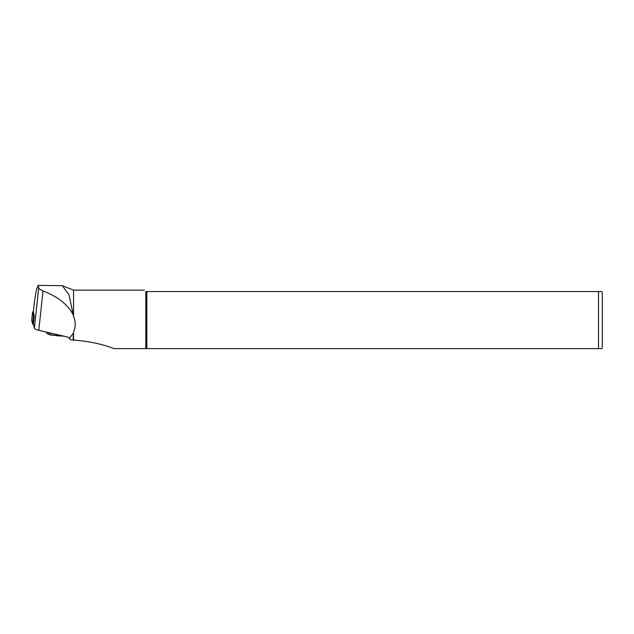 <?xml version="1.0" encoding="UTF-8"?>
<svg xmlns="http://www.w3.org/2000/svg" width="634" height="634" viewBox="0 0 634 634"><rect width="100%" height="100%" fill="white"/><g stroke="black" fill="none" stroke-linecap="round" stroke-linejoin="round"><path stroke-width="0.95" d="M33.467 324.568A2.853 0.586 -173.9 0 1 32.603 324.085L31.708 320.265M34.26 316.097A2.853 0.586 -173.9 0 1 33.515 315.645L32.603 311.857L33.388 311.666M33.348 312.039L34.276 315.97A2.473 0.515 -173.9 0 1 33.935 315.756A2.473 0.515 -173.9 0 1 33.887 315.677L32.984 311.912L33.372 311.762M34.196 315.93L33.38 312.253M55.538 335.457A3.804 0.785 6.1 0 0 60.278 335.893M602.3 293.463L602.3 346.719L602.3 293.463A3.804 3.804 0 0 0 601.793 291.561L598.496 291.561L601.793 291.561M601.793 348.621L598.496 348.621L601.793 348.621A3.804 3.804 0 0 0 602.3 346.719M33.34 312.071L34.529 301.095L33.34 312.071M34.276 315.97L33.388 324.22L34.363 328.277A9.51 1.965 6.1 0 0 38.793 330.306L68.314 337.201L70.517 339.84L73.069 340.07L73.552 340.07L73.552 332.034C75.803 327.041 75.803 321.85 73.552 316.461L69.027 294.842L62.33 285.68L38.08 285.379L36.455 289.746L34.529 301.095M73.552 316.461L73.552 290.134L62.33 285.68M73.069 340.07L73.552 332.034M73.552 340.07C88.863 341.243 102.351 344.088 114.001 348.621L145.82 348.621L145.82 291.561C143.926 289.667 143.926 289.667 145.82 291.561L598.496 291.561L598.496 348.621L145.82 348.621M146.842 348.621L146.842 291.561M72.878 314.202C67.576 304.328 57.623 296.577 43.025 290.958C40.37 289.841 38.943 288.684 38.745 287.471L38.08 285.379M69.304 338.501L73.069 333.611M64.311 336.266L50.363 334.982L50.76 334.871L49.935 332.905M50.76 334.871L63.273 336.02M50.363 334.982L46.979 333.547L46.464 332.097M32.611 311.88L31.7 320.313M33.515 315.645L32.603 324.085M33.325 312.316L32.984 311.912M38.793 330.306L43.025 290.958M34.363 328.277L38.745 287.471M50.451 333.032L50.371 333.777M48.786 334.506L48.065 332.47M32.603 311.857L31.7 320.289M144.393 290.134L73.552 290.134"/></g></svg>
